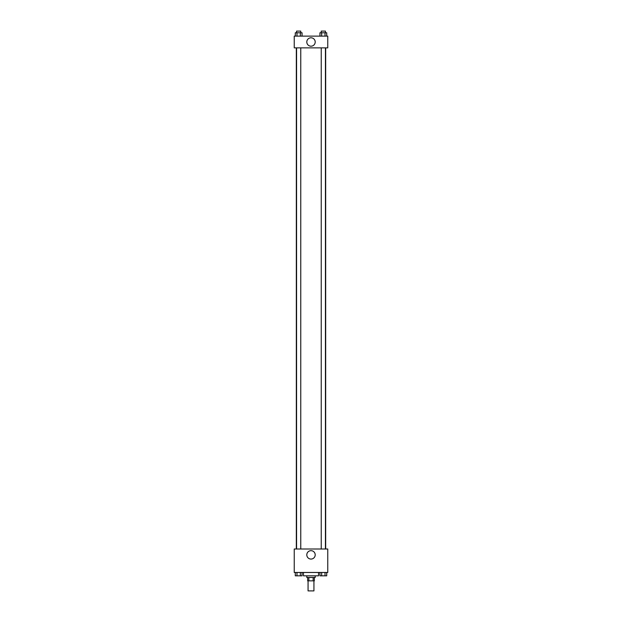 <?xml version="1.0" encoding="UTF-8"?>
<svg xmlns="http://www.w3.org/2000/svg" width="622" height="622" viewBox="0 0 622 622"><rect width="100%" height="100%" fill="white"/><g stroke="black" fill="none" stroke-linecap="round" stroke-linejoin="round"><path stroke-width="0.93" d="M308.069 580.847L308.069 590.9L313.931 590.9L313.931 580.847M313.154 577.488L313.154 580.847L307.649 580.847L307.649 577.488M313.154 580.847L314.351 580.847L314.351 577.488M315.191 575.817L315.191 577.488L306.809 577.488L306.809 575.817M308.846 577.488L308.846 580.847M303.458 572.465L303.458 575.817L318.542 575.817L318.542 572.465M327.763 572.465L294.237 572.465L294.237 549.001L327.763 549.001L327.763 572.465M311 559.069A4.206 4.206 0 0 1 307.361 552.764A4.206 4.206 0 0 1 314.639 552.764A4.206 4.206 0 0 1 311 559.069M325.679 47.863L325.679 549.001M321.24 549.001L321.24 47.863M300.76 47.863L300.76 549.001M327.763 47.863L294.237 47.863L294.237 36.13L327.763 36.13L327.763 47.863M315.206 41.993A4.206 4.206 0 0 1 308.901 45.631A4.206 4.206 0 0 1 308.901 38.354A4.206 4.206 0 0 1 315.206 41.993M326.721 36.13L326.721 32.779L319.949 32.779L319.949 36.13M325.026 32.779L325.026 36.13M321.644 32.779L321.644 36.13M321.24 32.779L321.24 31.1L325.43 31.1L325.43 32.779M302.051 36.13L302.051 32.779L295.279 32.779L295.279 36.13M300.356 32.779L300.356 36.13M296.974 32.779L296.974 36.13M296.57 32.779L296.57 31.1L300.76 31.1L300.76 32.779M326.721 572.465L326.721 575.817L319.949 575.817L319.949 572.465M325.026 572.465L325.026 575.817M321.644 572.465L321.644 575.817M325.43 575.817L321.24 575.832M302.051 572.465L302.051 575.817L295.279 575.817L295.279 572.465M300.356 572.465L300.356 575.817M296.974 572.465L296.974 575.817M300.76 575.817L296.57 575.832M296.321 47.863L296.321 549.001M325.43 549.001L325.43 47.863M296.57 47.863L296.57 549.001"/></g></svg>
